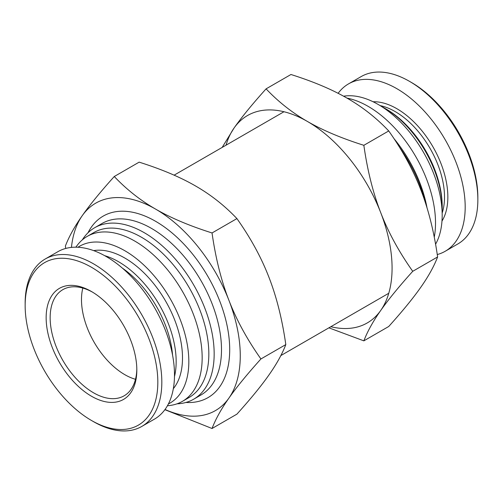 <?xml version="1.0" encoding="UTF-8"?>
<svg xmlns="http://www.w3.org/2000/svg" width="503" height="503" viewBox="0 0 503 503"><rect width="100%" height="100%" fill="white"/><g stroke="black" fill="none" stroke-linecap="round" stroke-linejoin="round"><path stroke-width="0.75" d="M427.022 207.84A95.23 54.984 -120 0 0 393.95 138.577M399.319 146.945A99.003 57.16 60 0 1 425.167 201.967M177.018 403.821A99.003 57.16 -120 0 0 193.661 399.212A99.003 57.16 -120 0 0 214.165 353.892A99.003 57.16 -120 0 0 170.951 254.26A99.003 57.16 -120 0 0 94.658 227.733A99.003 57.16 -120 0 0 82.347 239.843M167.386 405.808L169.876 405.487A95.23 54.984 -120 0 0 182.438 401.337L189.109 397.483A95.23 54.984 -120 0 0 208.833 353.892A95.23 54.984 -120 0 0 167.26 258.052A95.23 54.984 -120 0 0 93.879 232.543L87.208 236.391A95.23 54.984 -120 0 0 77.33 245.194L75.815 247.187M193.661 399.212L200.993 394.974A99.003 57.16 -120 0 0 221.496 349.654A99.003 57.16 -120 0 0 178.282 250.022A99.003 57.16 -120 0 0 101.99 223.502L94.658 227.733M124.826 374.678A61.284 35.386 60 0 1 82.819 288.068A61.284 35.386 -120 0 0 135.489 379.293A61.284 35.386 60 0 1 124.826 374.678M185.928 402.457A104.8 60.505 -120 0 0 207.991 397.634A104.8 60.505 -120 0 0 229.701 349.654A104.8 60.505 -120 0 0 183.953 244.188A104.8 60.505 -120 0 0 103.19 216.114A104.8 60.505 -120 0 0 87.981 232.807M434.265 237.202A95.23 54.984 -120 0 0 435.516 223.018A95.23 54.984 -120 0 0 346.944 98.091M435.573 244.207A90.515 52.262 -120 0 0 442.181 215.315A90.515 52.262 -120 0 0 409.517 132.019A90.515 52.262 -120 0 0 344.863 96.023L343.555 96.192M182.438 401.337A95.23 54.984 -120 0 0 202.162 357.74A95.23 54.984 -120 0 0 160.595 261.906A95.23 54.984 -120 0 0 87.208 236.391M168.398 403.928A90.515 52.262 -120 0 0 188.826 361.588A90.515 52.262 -120 0 0 148.234 269.363A90.515 52.262 -120 0 0 77.946 247.256M165.022 409.48A119.745 69.137 -120 0 0 228.922 398.093A119.745 69.137 -120 0 0 228.922 300.322A119.745 69.137 -120 0 0 155.59 209.097A119.745 69.137 -120 0 0 82.266 215.649A119.745 69.137 -120 0 0 71.445 247.401M212.04 428.499L236.919 414.139C250.645 398.892 261.315 385.845 268.923 374.999C276.587 364.115 282.214 353.98 285.805 344.593C282.214 319.348 276.587 296.889 268.923 277.228C261.315 257.53 250.645 237.982 236.919 218.591C224.671 205.67 210.895 194.806 195.598 186.003C180.351 177.169 161.532 169.215 139.149 162.148L114.269 176.509C126.517 189.436 140.293 200.295 155.59 209.097C170.838 217.931 189.656 225.885 212.04 232.958C215.63 258.202 221.257 280.655 228.922 300.322C236.529 320.021 247.199 339.563 260.925 358.953C247.199 374.201 236.529 387.247 228.922 398.093C221.257 408.97 215.63 419.112 212.04 428.499L164.877 409.681M65.736 248.451L65.384 246.055C68.974 236.668 74.601 226.526 82.266 215.649C89.874 204.803 100.543 191.756 114.269 176.509M236.919 218.591L212.04 232.958M285.805 344.593L260.925 358.953M330.842 326.705A119.745 69.137 -120 0 0 380.733 310.445A119.745 69.137 -120 0 0 380.733 212.675A119.745 69.137 -120 0 0 307.402 121.449A119.745 69.137 -120 0 0 234.077 128.001A119.745 69.137 -120 0 0 226.042 145.185M363.851 340.852L388.731 326.491C402.457 311.244 413.126 298.197 420.734 287.351C428.399 276.474 434.026 266.332 437.616 256.945C434.026 231.701 428.399 209.242 420.734 189.581C413.126 169.882 402.457 150.334 388.731 130.943C376.483 118.023 362.707 107.158 347.41 98.355C332.162 89.521 313.344 81.568 290.96 74.501L266.081 88.861C278.329 101.788 292.105 112.647 307.402 121.449C322.649 130.283 341.468 138.237 363.851 145.31C367.442 170.555 373.069 193.007 380.733 212.675C388.341 232.373 399.011 251.915 412.737 271.306C399.011 286.553 388.341 299.599 380.733 310.445C373.069 321.329 367.442 331.464 363.851 340.852L328.893 327.83M222.15 147.429L234.077 128.001C241.685 117.155 252.355 104.108 266.081 88.861M388.731 130.943L363.851 145.31M437.616 256.945L412.737 271.306M441.98 221.075A72.13 41.642 -120 0 0 432.907 146.763A72.13 41.642 -120 0 0 373.088 101.757M380.092 105.599A69.772 40.284 60 0 1 430.065 148.41A69.772 40.284 60 0 1 442.15 213.083M437.264 254.549A96.645 55.795 -120 0 0 445.168 251.286A96.645 55.795 -120 0 0 445.168 139.689A96.645 55.795 -120 0 0 348.522 83.888A96.645 55.795 -120 0 0 338.123 93.319M477.85 199.729L477.85 197.415A93.816 54.167 -120 0 0 411.511 82.517L409.511 81.36A96.645 55.795 60 0 1 477.85 199.729A96.645 55.795 60 0 1 457.837 243.968L445.168 251.286M348.522 83.888L361.192 76.575A96.645 55.795 60 0 1 409.511 81.36M442.181 208.003L442.181 206.079A79.204 45.729 -120 0 0 386.178 109.076L384.512 108.114A81.561 47.087 60 0 1 442.181 208.003A81.561 47.087 60 0 1 442.099 211.518M381.425 106.429A81.561 47.087 60 0 1 384.512 108.114M45.163 259.032L57.832 251.714A96.645 55.795 60 0 1 154.478 307.515A96.645 55.795 60 0 1 154.478 419.112L141.808 426.425A96.645 55.795 -120 0 0 141.808 314.828A96.645 55.795 -120 0 0 45.163 259.032A96.645 55.795 -120 0 0 29.803 277.335A96.645 55.795 -120 0 0 25.15 303.271L25.15 305.585A93.816 54.167 60 0 1 29.664 280.404A93.816 54.167 60 0 1 107.736 278.995A93.816 54.167 60 0 1 157.32 391.34A93.816 54.167 60 0 1 91.489 420.483A93.816 54.167 60 0 1 25.15 305.585M136.816 368.881A61.284 35.386 60 0 1 124.134 395.804A61.284 35.386 60 0 1 69.804 370.956A61.284 35.386 60 0 1 53.104 301.259A61.284 35.386 60 0 1 62.844 289.653A61.284 35.386 60 0 1 92.502 292.13M49.237 300.505A64.114 37.015 -120 0 0 83.121 390.504A64.114 37.015 -120 0 0 136.822 370.057A64.114 37.015 -120 0 0 91.489 291.533A64.114 37.015 -120 0 0 49.237 300.505M91.489 420.483L93.489 421.64A96.645 55.795 -120 0 0 141.808 426.425M122.304 268.061A79.204 45.729 60 0 1 172.56 355.099M174.478 376.59A81.561 47.087 -120 0 0 104.662 255.656M93.646 250.613A81.561 47.087 60 0 1 165.606 301.09A81.561 47.087 60 0 1 173.34 388.649M283.969 111.741L174.107 175.17M388.769 293.262L280.85 355.571"/></g></svg>
